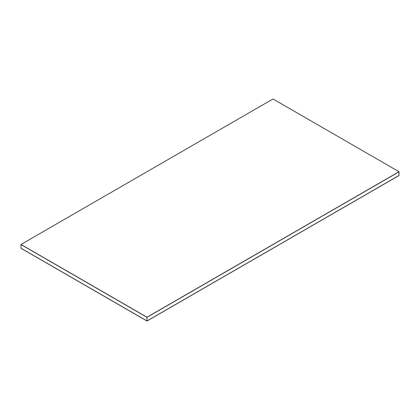 <?xml version="1.0" encoding="UTF-8"?>
<svg xmlns="http://www.w3.org/2000/svg" width="420" height="420" viewBox="0 0 420 420"><rect width="100%" height="100%" fill="white"/><g stroke="black" fill="none" stroke-linecap="round" stroke-linejoin="round"><path stroke-width="0.63" d="M399 171.827L399 175.466L399 171.827L147 317.315L21 244.571L21 248.209L21 244.571L147 317.315L147 320.954L147 317.315L399 171.827L147 317.315L21 244.461L273 98.973L399 171.717L147 317.315L399 171.827M21 248.209L147 320.954L399 175.466L147 320.954L21 248.209M21 244.571L147 317.315L21 244.571M399 171.717L273 98.973L21 244.461L147 317.21L399 171.717M399 175.466L147 321.027L399 175.466M21 248.283L147 321.027L399 175.539L147 321.027L21 248.283"/></g></svg>
